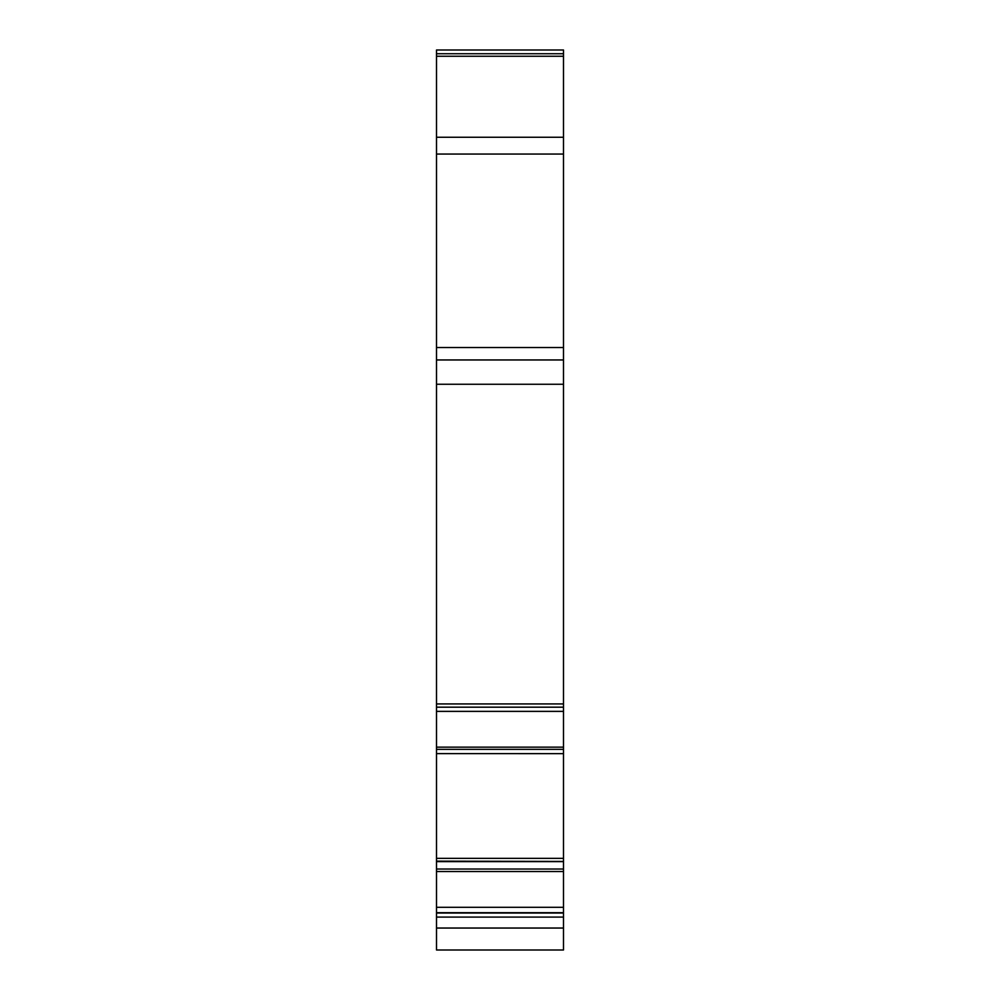 <?xml version="1.0" encoding="UTF-8"?>
<svg xmlns="http://www.w3.org/2000/svg" width="1000" height="1000" viewBox="0 0 1000 1000"><rect width="100%" height="100%" fill="white"/><g stroke="black" fill="none" stroke-linecap="round" stroke-linejoin="round"><path stroke-width="1.5" d="M436.512 928.037L436.512 950L563.488 950L563.488 917.1L436.512 917.1L436.512 928.037L563.488 928.037M436.512 858.337L436.512 711.375L563.488 711.375L563.488 858.337L436.512 858.337L436.512 917.1M436.512 753.612L563.488 753.65M436.512 711.375L436.512 707.175L563.488 707.175L563.488 703.925L436.512 703.925L436.512 707.188L563.488 707.188L563.488 711.375M436.512 53.738L563.488 53.738L563.488 50L436.512 50L436.512 703.925M563.488 53.738L563.488 703.925M436.512 359.963L563.488 359.963M563.488 858.337L563.488 917.1M563.488 861.438L436.512 861.15L563.488 861.438M473.237 950L548.55 950M547.3 950L549.788 950M436.512 56.25L563.488 56.25M436.512 137.262L563.488 137.262M436.512 154.05L563.488 154.05M436.512 347.512L563.488 347.512M436.512 384.275L563.488 384.275M436.512 747.15L563.488 747.15M436.512 749.35L563.488 749.35M563.488 861.525L436.512 861.525M563.488 861.625L436.512 861.625M436.512 869.025L563.488 869.025M436.512 871.525L563.488 871.525M436.512 907.3L563.488 907.3M436.512 912.7L563.488 912.7M436.512 913.025L563.488 913.025"/></g></svg>
